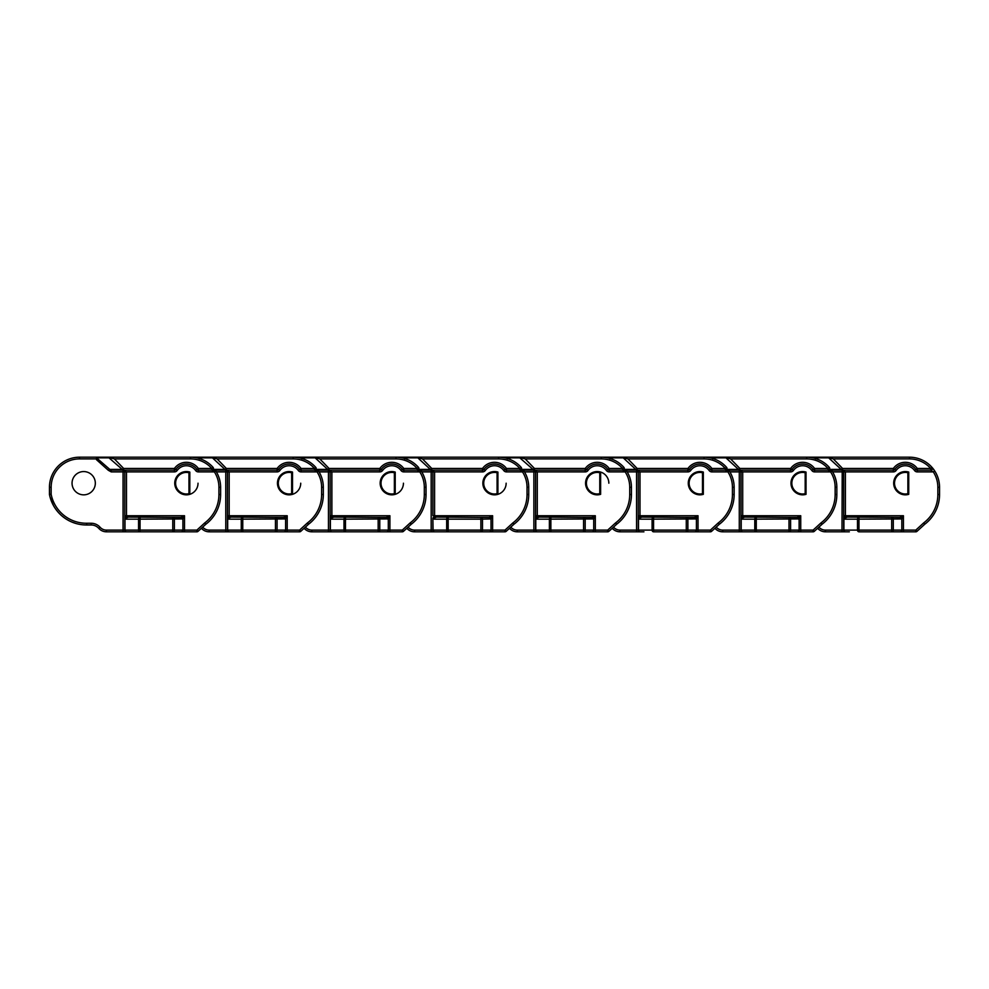 <?xml version="1.0" encoding="UTF-8"?>
<svg xmlns="http://www.w3.org/2000/svg" width="989" height="989" viewBox="0 0 989 989"><rect width="100%" height="100%" fill="white"/><g stroke="black" fill="none" stroke-linecap="round" stroke-linejoin="round"><path stroke-width="1.48" d="M893.673 483.201A11.645 11.645 0 0 0 908.743 494.327L907.877 493.672L907.877 472.73L908.743 472.074L908.743 494.327A11.645 11.645 0 0 1 893.673 483.201A11.645 11.645 0 0 1 908.743 472.074L908.743 494.327M907.877 472.73A10.78 10.78 0 0 0 894.526 483.201A10.78 10.78 0 0 0 907.877 493.672M829.45 469.392L841.157 469.392L827.941 457.19L806.715 457.19L815.381 457.19L815.431 458.896M815.455 458.476L819.411 459.984M827.941 457.87L815.492 457.87M827.978 457.524L833.307 458.896L842.603 468.477L841.157 469.392A1.706 1.706 90 0 0 842.603 470.195L830.154 470.195M923.503 523.07L924.653 524.343L916.964 531.365A1.706 1.706 0 0 1 915.802 531.81L915.802 530.104L893.302 530.104L893.302 519.151A1.706 1.607 -90 0 0 891.695 517.432L891.695 531.81L903.427 531.81L891.695 531.81A1.706 1.607 -90 0 0 893.302 530.104L857.488 530.104A1.706 1.496 90 0 0 858.984 531.81L915.802 531.81A1.706 1.706 0 0 0 916.964 531.365L915.802 530.104L923.503 523.07A3.424 3.424 0 0 1 923.738 522.872A35.604 35.604 0 0 0 937.844 494.5L937.844 487.305A28.409 28.409 0 0 0 933.295 471.901L917.298 471.901A3.424 3.424 0 0 1 914.504 470.467A11.299 11.299 0 0 0 896.121 470.467L893.339 468.477L842.603 468.477L842.603 470.195L893.339 470.195A1.706 1.706 0 0 0 894.736 469.478A13.005 13.005 0 0 1 915.901 469.478A1.706 1.706 0 0 0 917.298 470.195L930.698 470.195A1.706 1.706 0 0 0 931.984 467.352A30.127 30.127 0 0 0 909.423 457.19L827.941 457.19M817.643 528.274A10.273 10.273 0 0 1 817.742 528.398A10.273 10.273 0 0 0 825.395 531.81L845.41 531.81A1.706 1.706 0 0 1 843.691 530.104A1.706 1.706 0 0 0 845.41 531.81A1.706 1.496 -90 0 1 843.914 530.104L825.395 530.104A8.555 8.555 0 0 1 819.016 527.248A11.979 11.979 0 0 0 818.904 527.125M849.341 531.81L845.41 531.81M832.614 471.901L843.691 471.901L841.985 470.195L845.41 471.901L843.691 471.901L843.691 518.384A1.706 1.335 180 0 1 845.41 517.049L899.792 517.432L903.427 515.726L901.82 518.941L901.82 530.104A1.706 1.607 90 0 1 900.213 531.81M932.244 467.636L932.194 467.587A30.127 30.127 0 0 0 932.182 467.562A30.127 30.127 0 0 1 934.741 470.974A30.127 30.127 0 0 0 932.503 467.945M932.701 468.18L932.38 467.797A30.127 30.127 0 0 0 932.33 467.735L932.887 468.415M932.182 467.574L931.984 467.352A30.127 30.127 0 0 0 932.009 467.377A30.127 30.127 0 0 0 931.984 467.352L931.984 467.352A30.127 30.127 0 0 1 932.058 467.426L934.185 470.158M933.641 469.392L933.134 468.724M843.209 531.81L841.985 531.81L842.22 470.208A1.706 1.706 0 0 0 841.985 470.195L843.691 471.901A1.706 1.706 0 0 0 842.43 470.257M924.653 524.343A1.706 1.706 0 0 1 924.777 524.232A37.31 37.31 0 0 0 939.55 494.5L939.55 487.305A30.127 30.127 0 0 0 934.828 471.123A30.127 30.127 0 0 0 934.741 470.974L934.828 471.123M903.427 531.81L903.427 515.726L845.41 515.726L845.41 471.901L893.339 471.901L893.339 468.477A14.724 14.724 0 0 1 917.298 468.477L930.711 468.477L930.698 470.195L933.295 471.901L934.741 470.974L932.083 467.476M930.698 470.195A1.706 1.706 0 0 0 932.417 468.477L932.268 467.797M843.691 530.104L843.691 515.726L845.41 515.726L845.41 517.049A1.706 1.224 145.5 0 0 843.914 518.384L843.914 530.104L857.488 530.104L857.488 519.151L901.82 518.941A1.706 1.521 45 0 0 900.213 517.334M858.984 531.81L858.984 517.432A1.706 1.496 90 0 0 857.488 519.151L845.113 519.151L843.691 518.384M790.977 483.201A11.645 11.645 0 0 0 806.035 494.327L805.182 493.672L805.182 472.73L806.035 472.074L806.035 494.327A11.645 11.645 0 0 1 790.977 483.201A11.645 11.645 0 0 1 806.035 472.074L806.035 494.327M805.182 472.73A10.78 10.78 0 0 0 791.83 483.201A10.78 10.78 0 0 0 805.182 493.672M726.754 469.392L738.449 469.392L725.234 457.19L704.02 457.19L712.673 457.19L712.735 458.896M712.748 458.476L716.704 459.984M725.234 457.87L712.785 457.87M725.271 457.524L730.611 458.896L739.896 468.477L738.449 469.392A1.706 1.706 90 0 0 739.896 470.195L727.459 470.195M739.475 470.208A1.706 1.706 0 0 0 739.278 470.195L742.702 471.901L740.984 471.901L739.278 470.195L790.631 470.195A1.706 1.706 0 0 0 792.028 469.478A13.005 13.005 0 0 1 813.193 469.478A1.706 1.706 0 0 0 814.59 470.195L828.003 470.195A1.706 1.706 0 0 0 829.276 467.352A30.127 30.127 0 0 0 806.715 457.19L725.234 457.19M714.936 528.274A10.273 10.273 0 0 1 715.035 528.398A10.273 10.273 0 0 0 722.699 531.81L740.501 531.81M742.702 531.81L788.987 531.81A1.706 1.607 -90 0 0 790.594 530.104L754.78 530.104A1.706 1.496 90 0 0 756.276 531.81L742.702 531.81A1.706 1.706 0 0 1 740.984 530.104A1.706 1.706 0 0 0 742.702 531.81L739.278 531.81L742.702 531.81A1.706 1.496 -90 0 1 741.206 530.104L722.699 530.104A8.555 8.555 0 0 1 716.32 527.248A11.979 11.979 0 0 0 716.197 527.125M797.517 531.81L788.987 531.81L797.517 531.81A1.706 1.607 90 0 0 799.124 530.104L790.594 530.104L790.594 519.151A1.706 1.607 -90 0 0 788.987 517.432L797.085 517.432L800.731 515.726L799.124 518.941L799.124 530.104L800.731 530.104L800.731 515.726L742.702 515.726L742.702 471.901L790.631 471.901A3.424 3.424 0 0 0 793.425 470.467L790.631 468.477L790.631 471.901M729.907 471.901L740.984 471.901L740.984 518.384A1.706 1.335 180 0 1 742.702 517.049L788.987 517.432L788.987 531.81L813.106 531.81A1.706 1.706 0 0 0 814.256 531.365L821.958 524.343A1.706 1.706 0 0 1 822.069 524.232A37.31 37.31 0 0 0 836.842 494.5L836.842 487.305A30.127 30.127 0 0 0 832.033 470.974L832.132 471.123M739.723 470.257A1.706 1.706 0 0 1 740.984 471.901L739.525 470.208M831.514 470.195A30.127 30.127 0 0 1 832.033 470.974L831.514 470.195L832.033 470.974L830.599 471.901L828.003 470.195A1.706 1.706 0 0 0 829.276 467.352L828.003 468.477L814.59 468.477A14.724 14.724 0 0 0 790.631 468.477L739.896 468.477L739.896 470.195M740.984 530.104L740.984 515.726L742.702 515.726L742.702 517.049A1.706 1.224 145.5 0 0 741.206 518.384L741.206 530.104L754.78 530.104L754.78 519.151L799.124 518.941A1.706 1.521 45 0 0 797.517 517.334M756.276 531.81L756.276 517.432A1.706 1.496 90 0 0 754.78 519.151L742.405 519.151L740.984 518.384M703.327 472.074L703.327 494.327L702.474 493.672L702.474 472.73L703.327 472.074L703.327 494.327A11.645 11.645 0 0 1 688.27 483.201A11.645 11.645 0 0 1 703.327 472.074M702.474 472.73A10.78 10.78 0 0 0 689.123 483.201A10.78 10.78 0 0 0 702.474 493.672M600.632 494.327L600.632 472.074L600.632 494.327A11.645 11.645 0 0 1 585.562 483.201A11.645 11.645 0 0 1 600.632 472.074A11.645 11.645 0 0 0 585.562 483.201A11.645 11.645 0 0 0 600.632 494.327L599.767 493.672L599.767 472.73L600.632 472.074A11.645 11.645 0 0 1 608.841 483.201M624.047 469.392L635.742 469.392L622.538 457.19L601.312 457.19L609.966 457.19L610.028 458.896M610.04 458.476L613.996 459.984M622.538 457.87L610.089 457.87M622.563 457.524L627.904 458.896L637.188 468.477M627.199 471.901L638.288 471.901L638.288 518.384A1.706 1.335 180 0 1 639.994 517.049L686.279 517.432L686.279 531.81L710.399 531.81A1.706 1.706 0 0 0 711.548 531.365L710.399 530.104L652.085 530.104A1.706 1.496 90 0 0 653.581 531.81L686.279 531.81A1.706 1.607 -90 0 0 687.887 530.104L687.887 519.151A1.706 1.607 -90 0 0 686.279 517.432L694.377 517.432L698.024 515.726L639.994 515.726L639.994 471.901L638.288 471.901L636.57 470.195L639.994 471.901L687.936 471.901L687.936 470.195A1.706 1.706 0 0 0 689.321 469.478L687.936 468.477L687.936 470.195L637.2 470.195L637.2 468.477L635.742 469.392A1.706 1.706 90 0 0 637.2 470.195L624.751 470.195M718.088 523.07L719.25 524.343L711.548 531.365A1.706 1.706 0 0 1 710.399 531.81L710.399 530.104L718.088 523.07A3.424 3.424 0 0 1 718.335 522.872A35.604 35.604 0 0 0 732.429 494.5L732.429 487.305A28.409 28.409 0 0 0 727.892 471.901L711.882 471.901A3.424 3.424 0 0 1 709.101 470.467A11.299 11.299 0 0 0 690.718 470.467L689.321 469.478A13.005 13.005 0 0 1 710.498 469.478A1.706 1.706 0 0 0 711.882 470.195L725.296 470.195A1.706 1.706 0 0 0 726.581 467.352A30.127 30.127 0 0 0 704.02 457.19L622.538 457.19M612.228 528.274A10.273 10.273 0 0 1 612.339 528.398A10.273 10.273 0 0 0 619.992 531.81L639.994 531.81A1.706 1.706 0 0 1 638.288 530.104A1.706 1.706 0 0 0 639.994 531.81A1.706 1.496 -90 0 1 638.498 530.104L619.992 530.104A8.555 8.555 0 0 1 613.613 527.248A11.979 11.979 0 0 0 613.501 527.125M643.938 531.81L637.806 531.81M698.024 531.81L698.024 515.726L696.417 518.941L696.417 530.104A1.706 1.607 90 0 1 694.81 531.81M637.015 470.257A1.706 1.706 0 0 1 638.288 471.901L636.817 470.208A1.706 1.706 0 0 0 636.57 470.195L636.57 531.81M728.806 470.195A30.127 30.127 0 0 1 729.326 470.974L729.425 471.123A30.127 30.127 0 0 0 729.326 470.974L728.806 470.195L729.326 470.974L727.892 471.901L725.296 470.195A1.706 1.706 0 0 0 726.581 467.352L725.296 468.477L711.882 468.477A14.724 14.724 0 0 0 687.936 468.477L637.2 468.477M719.25 524.343A1.706 1.706 0 0 1 719.374 524.232A37.31 37.31 0 0 0 734.147 494.5L734.147 487.305A30.127 30.127 0 0 0 729.425 471.123M638.288 530.104L638.288 515.726L639.994 515.726L639.994 517.049A1.706 1.224 145.5 0 0 638.498 518.384L638.498 530.104L652.085 530.104L652.085 519.151L696.417 518.941A1.706 1.521 45 0 0 694.81 517.334M653.581 531.81L653.581 517.432A1.706 1.496 90 0 0 652.085 519.151L639.698 519.151L638.288 518.384M599.767 472.73A10.78 10.78 0 0 0 586.415 483.201A10.78 10.78 0 0 0 599.767 493.672M506.145 483.201A11.645 11.645 0 0 1 497.924 494.327L497.071 493.672L497.071 472.73L497.924 472.074A11.645 11.645 0 0 0 482.855 483.201A11.645 11.645 0 0 0 497.924 494.327A11.645 11.645 0 0 1 482.855 483.201A11.645 11.645 0 0 1 497.924 472.074L497.924 494.327L497.924 472.074M507.27 457.19L498.604 457.19L507.27 457.19L507.32 458.896L507.27 457.19L519.831 457.19L519.831 457.87L507.382 457.87L511.301 459.984M519.868 457.524L525.196 458.896L534.493 468.477L533.034 469.392L519.831 457.87M521.339 469.392L533.034 469.392A1.706 1.706 90 0 0 534.493 470.195L522.044 470.195M534.072 470.208A1.706 1.706 0 0 0 533.875 470.195L537.299 471.901L535.581 471.901L533.875 470.195L585.228 470.195A1.706 1.706 0 0 0 586.625 469.478A13.005 13.005 0 0 1 607.79 469.478A1.706 1.706 0 0 0 609.187 470.195L622.588 470.195A1.706 1.706 0 0 0 623.874 467.352A30.127 30.127 0 0 0 601.312 457.19L519.831 457.19M509.533 528.274A10.273 10.273 0 0 1 509.632 528.398A10.273 10.273 0 0 0 517.284 531.81L537.299 531.81A1.706 1.706 0 0 1 535.581 530.104A1.706 1.706 0 0 0 537.299 531.81A1.706 1.496 -90 0 1 535.803 530.104L517.284 530.104A8.555 8.555 0 0 1 510.905 527.248A11.979 11.979 0 0 0 510.794 527.125M541.23 531.81L583.584 531.81A1.706 1.607 -90 0 0 585.191 530.104L549.377 530.104A1.706 1.496 90 0 0 550.873 531.81L535.098 531.81M592.102 531.81L583.584 531.81L592.102 531.81A1.706 1.607 90 0 0 593.709 530.104L585.191 530.104L585.191 519.151A1.706 1.607 -90 0 0 583.584 517.432L591.682 517.432L595.316 515.726L593.709 518.941L593.709 530.104L595.316 530.104L595.316 515.726L537.299 515.726L537.299 471.901L585.228 471.901A3.424 3.424 0 0 0 588.01 470.467L585.228 468.477L585.228 471.901M524.504 471.901L535.581 471.901L535.581 518.384A1.706 1.335 180 0 1 537.299 517.049L583.584 517.432L583.584 531.81L607.691 531.81A1.706 1.706 0 0 0 608.853 531.365A1.706 1.706 0 0 1 607.691 531.81A1.706 1.706 0 0 0 608.853 531.365L616.543 524.343A1.706 1.706 0 0 1 616.666 524.232A37.31 37.31 0 0 0 631.439 494.5L631.439 487.305A30.127 30.127 0 0 0 626.717 471.123A30.127 30.127 0 0 0 626.63 470.974L626.717 471.123M534.32 470.257A1.706 1.706 0 0 1 535.581 471.901L534.109 470.208M626.099 470.195A30.127 30.127 0 0 1 626.63 470.974L626.099 470.195L626.63 470.974L625.184 471.901L622.588 470.195A1.706 1.706 0 0 0 623.874 467.352L622.588 468.477L609.187 468.477A14.724 14.724 0 0 0 585.228 468.477L534.493 468.477L534.493 470.195M535.581 530.104L535.581 515.726L537.299 515.726L537.299 517.049A1.706 1.224 145.5 0 0 535.803 518.384L535.803 530.104L549.377 530.104L549.377 519.151L593.709 518.941A1.706 1.521 45 0 0 592.102 517.334M550.873 531.81L550.873 517.432A1.706 1.496 90 0 0 549.377 519.151L537.002 519.151L535.581 518.384M497.071 472.73A10.78 10.78 0 0 0 483.72 483.201A10.78 10.78 0 0 0 497.071 493.672M403.438 483.201A11.645 11.645 0 0 1 395.217 494.327L394.364 493.672L394.364 472.73L395.217 472.074A11.645 11.645 0 0 0 380.159 483.201A11.645 11.645 0 0 0 395.217 494.327A11.645 11.645 0 0 1 380.159 483.201A11.645 11.645 0 0 1 395.217 472.074L395.217 494.327L395.217 472.074M418.631 469.392L430.339 469.392L417.123 457.19L395.909 457.19L404.563 457.19L404.625 458.896M404.637 458.476L408.593 459.984M417.123 457.87L404.674 457.87M417.16 457.524L422.488 458.896L431.785 468.477L430.339 469.392A1.706 1.706 90 0 0 431.785 470.195L419.336 470.195M421.796 471.901L432.873 471.901L431.402 470.208A1.706 1.706 0 0 0 431.167 470.195L434.591 471.901L432.873 471.901L431.167 470.195L482.521 470.195A1.706 1.706 0 0 0 483.918 469.478A13.005 13.005 0 0 1 505.082 469.478A1.706 1.706 0 0 0 506.479 470.195L519.893 470.195A1.706 1.706 0 0 0 521.166 467.352A30.127 30.127 0 0 0 498.604 457.19L417.123 457.19M406.825 528.274A10.273 10.273 0 0 1 406.924 528.398A10.273 10.273 0 0 0 414.589 531.81L434.591 531.81A1.706 1.496 -90 0 1 433.095 530.104L432.873 530.104A1.706 1.706 0 0 0 434.591 531.81L480.877 531.81A1.706 1.607 -90 0 0 482.484 530.104L482.484 519.151A1.706 1.607 -90 0 0 480.877 517.432L488.974 517.432L492.621 515.726L491.014 518.941L491.014 530.104A1.706 1.607 90 0 1 489.394 531.81L480.877 531.81L489.394 531.81M512.932 522.872A3.424 3.424 0 0 0 512.685 523.07L504.996 530.104L504.996 531.81A1.706 1.706 0 0 0 506.145 531.365L504.996 530.104L480.877 530.104L480.877 531.81L504.996 531.81A1.706 1.706 0 0 0 506.145 531.365L513.835 524.343A1.706 1.706 0 0 1 513.959 524.232A37.31 37.31 0 0 0 528.732 494.5A37.31 37.31 0 0 1 513.959 524.232L512.932 522.872A35.604 35.604 0 0 0 527.026 494.5L527.026 487.305A28.409 28.409 0 0 0 522.489 471.901L524.022 471.123A30.127 30.127 0 0 0 523.923 470.974L523.404 470.195A30.127 30.127 0 0 1 523.923 470.974L523.404 470.195M438.523 531.81L432.391 531.81M527.026 494.5L528.732 494.5L528.732 487.305A30.127 30.127 0 0 0 524.022 471.123M482.521 471.901A3.424 3.424 0 0 0 485.302 470.467A11.299 11.299 0 0 1 503.698 470.467A3.424 3.424 0 0 0 506.479 471.901L522.489 471.901L519.893 470.195A1.706 1.706 0 0 0 521.166 467.352L519.893 468.477L506.479 468.477A14.724 14.724 0 0 0 482.521 468.477L482.521 471.901L434.591 471.901L434.591 515.726L432.873 515.726L432.873 471.901A1.706 1.706 0 0 0 431.612 470.257M489.394 517.334A1.706 1.521 45 0 1 491.014 518.941L480.877 519.151L480.877 530.104L448.165 530.104L448.165 519.151L480.877 519.151L480.877 517.432L434.591 517.049A1.706 1.335 180 0 0 432.873 518.384L432.873 530.104L414.589 530.104A8.555 8.555 0 0 1 408.197 527.248A11.979 11.979 0 0 0 408.086 527.125M448.165 517.432A1.706 1.496 90 0 0 446.669 519.151L448.165 519.151L448.165 517.432M435.79 517.432A1.706 1.496 90 0 0 434.295 519.151L446.669 519.151L446.669 530.104A1.706 1.496 90 0 0 448.165 531.81L448.165 530.104L433.095 530.104L432.873 518.384M394.364 472.73A10.78 10.78 0 0 0 381.012 483.201A10.78 10.78 0 0 0 394.364 493.672M300.73 483.201A11.645 11.645 0 0 1 292.521 494.327L291.656 493.672L291.656 472.73L292.521 472.074A11.645 11.645 0 0 0 277.452 483.201A11.645 11.645 0 0 0 292.521 494.327A11.645 11.645 0 0 1 277.452 483.201A11.645 11.645 0 0 1 292.521 472.074L292.521 494.327L292.521 472.074M315.936 469.392L327.631 469.392L314.428 457.19L293.201 457.19L301.855 457.19L301.917 458.896M301.929 458.476L305.885 459.984M314.428 457.87L301.979 457.87M314.453 457.524L319.793 458.896L329.077 468.477L327.631 469.392A1.706 1.706 90 0 0 329.077 470.195L316.641 470.195M328.657 470.208A1.706 1.706 0 0 0 328.459 470.195L331.884 471.901L330.178 471.901L328.459 470.195L379.813 470.195A1.706 1.706 0 0 0 381.21 469.478A13.005 13.005 0 0 1 402.375 469.478A1.706 1.706 0 0 0 403.772 470.195L417.185 470.195A1.706 1.706 0 0 0 418.471 467.352A30.127 30.127 0 0 0 395.909 457.19L314.428 457.19M304.118 528.274A10.273 10.273 0 0 1 304.229 528.398A10.273 10.273 0 0 0 311.881 531.81L331.884 531.81A1.706 1.496 -90 0 1 330.388 530.104L330.178 530.104A1.706 1.706 0 0 0 331.884 531.81L378.169 531.81A1.706 1.607 -90 0 0 379.776 530.104L379.776 519.151A1.706 1.607 -90 0 0 378.169 517.432L386.266 517.432L389.913 515.726L388.306 518.941L388.306 530.104A1.706 1.607 90 0 1 386.699 531.81L378.169 531.81L386.699 531.81M410.225 522.872A3.424 3.424 0 0 0 409.978 523.07L402.288 530.104L402.288 531.81A1.706 1.706 0 0 0 403.438 531.365L402.288 530.104L378.169 530.104L378.169 531.81L402.288 531.81A1.706 1.706 0 0 0 403.438 531.365L411.14 524.343A1.706 1.706 0 0 1 411.263 524.232A37.31 37.31 0 0 0 426.036 494.5A37.31 37.31 0 0 1 411.263 524.232L410.225 522.872A35.604 35.604 0 0 0 424.318 494.5L424.318 487.305A28.409 28.409 0 0 0 419.781 471.901L421.314 471.123A30.127 30.127 0 0 0 421.215 470.974L420.696 470.195A30.127 30.127 0 0 1 421.215 470.974L420.696 470.195M329.696 531.81L331.884 531.81M319.088 471.901L330.178 471.901L330.178 518.384A1.706 1.335 180 0 1 331.884 517.049L378.169 517.432L378.169 530.104L343.974 530.104A1.706 1.496 90 0 0 345.47 531.81L335.827 531.81M328.904 470.257A1.706 1.706 0 0 1 330.178 471.901L328.707 470.208M424.318 494.5L426.036 494.5L426.036 487.305A30.127 30.127 0 0 0 421.314 471.123M379.813 471.901A3.424 3.424 0 0 0 382.607 470.467A11.299 11.299 0 0 1 400.99 470.467A3.424 3.424 0 0 0 403.772 471.901L419.781 471.901L417.185 470.195A1.706 1.706 0 0 0 418.471 467.352L417.185 468.477L403.772 468.477A14.724 14.724 0 0 0 379.813 468.477L379.813 471.901L331.884 471.901L331.884 515.726L330.178 515.726L330.178 530.104L311.881 530.104A8.555 8.555 0 0 1 305.502 527.248A11.979 11.979 0 0 0 305.378 527.125M386.699 517.334A1.706 1.521 45 0 1 388.306 518.941L345.47 519.151L345.47 517.432A1.706 1.496 90 0 0 343.974 519.151L345.47 519.151L345.47 531.81M291.656 472.73A10.78 10.78 0 0 0 278.305 483.201A10.78 10.78 0 0 0 291.656 493.672M198.023 483.201A11.645 11.645 0 0 1 189.814 494.327L188.961 493.672L188.961 472.73L189.814 472.074A11.645 11.645 0 0 0 174.744 483.201A11.645 11.645 0 0 0 189.814 494.327A11.645 11.645 0 0 1 174.744 483.201A11.645 11.645 0 0 1 189.814 472.074L189.814 494.327L189.814 472.074M213.228 469.392L224.923 469.392L211.72 457.19L190.494 457.19L199.148 457.19L199.209 458.896M199.234 458.476L203.19 459.984M211.72 457.87L199.271 457.87M211.757 457.524L217.085 458.896L226.382 468.477L224.923 469.392A1.706 1.706 90 0 0 226.382 470.195L213.933 470.195M216.381 471.901L227.47 471.901L225.999 470.208A1.706 1.706 0 0 0 225.764 470.195L229.176 471.901L227.47 471.901L225.764 470.195L277.118 470.195A1.706 1.706 0 0 0 278.502 469.478A13.005 13.005 0 0 1 299.679 469.478A1.706 1.706 0 0 0 301.064 470.195L314.477 470.195A1.706 1.706 0 0 0 315.763 467.352A30.127 30.127 0 0 0 293.201 457.19L211.72 457.19M201.422 528.274A10.273 10.273 0 0 1 201.521 528.398A10.273 10.273 0 0 0 209.173 531.81L229.176 531.81A1.706 1.706 0 0 1 227.47 530.104A1.706 1.706 0 0 0 229.176 531.81A1.706 1.496 -90 0 1 227.68 530.104L209.173 530.104A8.555 8.555 0 0 1 202.794 527.248A11.979 11.979 0 0 0 202.683 527.125M226.209 470.257A1.706 1.706 0 0 1 227.47 471.901L227.47 518.384A1.706 1.335 180 0 1 229.176 517.049L275.461 517.432L275.461 531.81L299.58 531.81A1.706 1.706 0 0 0 300.743 531.365L299.58 530.104L241.267 530.104A1.706 1.496 90 0 0 242.762 531.81L275.461 531.81A1.706 1.607 -90 0 0 277.081 530.104L277.081 519.151A1.706 1.607 -90 0 0 275.461 517.432L283.571 517.432L287.206 515.726L285.598 518.941L285.598 530.104A1.706 1.607 90 0 1 283.991 531.81L275.461 531.81L283.991 531.81M226.988 531.81L242.762 531.81L242.762 519.151L285.598 518.941A1.706 1.521 45 0 0 283.991 517.334M321.61 494.5A35.604 35.604 0 0 1 307.517 522.872A3.424 3.424 0 0 0 307.282 523.07L299.58 530.104L299.58 531.81A1.706 1.706 0 0 0 300.743 531.365A1.706 1.706 0 0 1 299.58 531.81A1.706 1.706 0 0 0 300.743 531.365L308.432 524.343A1.706 1.706 0 0 1 308.556 524.232A37.31 37.31 0 0 0 323.329 494.5L323.329 487.305L323.329 494.5L321.61 494.5L321.61 487.305A28.409 28.409 0 0 0 317.073 471.901L318.606 471.123A30.127 30.127 0 0 0 318.52 470.974L317.988 470.195A30.127 30.127 0 0 1 318.52 470.974L317.988 470.195M321.61 487.305L323.329 487.305A30.127 30.127 0 0 0 318.606 471.123M277.118 471.901A3.424 3.424 0 0 0 279.899 470.467A11.299 11.299 0 0 1 298.282 470.467A3.424 3.424 0 0 0 301.064 471.901L317.073 471.901L314.477 470.195A1.706 1.706 0 0 0 315.763 467.352L314.477 468.477L301.064 468.477A14.724 14.724 0 0 0 277.118 468.477L277.118 471.901L229.176 471.901L229.176 515.726L227.47 515.726L227.47 530.104M242.762 517.432A1.706 1.496 90 0 0 241.267 519.151L242.762 519.151L242.762 517.432M188.961 472.73A10.78 10.78 0 0 0 175.609 483.201A10.78 10.78 0 0 0 188.961 493.672M78.242 524.071L80.134 524.442A39.164 39.164 0 0 0 80.146 524.442A37.656 37.656 0 0 1 75.906 523.478L71.814 522.019A37.656 37.656 0 0 1 67.957 520.127L65.249 518.459A37.656 37.656 0 0 1 64.631 518.026L61.911 515.912A37.656 37.656 0 0 1 59.699 513.847L57.869 511.882A37.656 37.656 0 0 1 57.646 511.61L56.373 510.027A37.656 37.656 0 0 1 56.373 510.015L55.137 508.284A37.656 37.656 0 0 1 55.075 508.185L54.111 506.665A37.656 37.656 0 0 1 54.074 506.603L53.258 505.169A37.656 37.656 0 0 1 53.245 505.132L49.957 496.762A37.656 37.656 0 0 1 49.784 496.058L49.635 495.415A37.656 37.656 0 0 1 49.549 494.982L49.45 487.305A30.127 30.127 0 0 1 79.577 457.19L96.452 457.19L79.577 457.19A30.127 30.127 0 0 0 49.45 487.305L49.45 494.339A1.706 1.706 0 0 0 49.487 494.673L49.537 494.957M49.932 496.639L50.6 498.963M50.612 498.988L53.579 505.75M53.616 505.812L54.457 507.246M54.494 507.283L55.471 508.766M55.545 508.878L58.042 512.079M58.326 512.389L60.156 514.305M62.369 516.295L65.064 518.335M66.56 519.312L68.328 520.35M72.086 522.143L76.054 523.515M49.487 494.673L49.45 494.339A1.706 1.706 0 0 0 49.487 494.673A37.656 37.656 0 0 0 86.76 524.974L86.76 523.255A35.95 35.95 0 0 1 51.156 494.339L49.487 494.673A37.656 37.656 0 0 0 86.76 524.974L91.161 524.974A10.273 10.273 0 0 1 98.813 528.398A10.273 10.273 0 0 0 106.466 531.81L124.28 531.81M109.05 457.524L114.378 458.896L123.674 468.477L122.228 469.392A1.706 1.706 90 0 0 123.674 470.195L111.225 470.195L111.225 471.901L108.32 470.294L96.514 459.724L96.452 457.19L109.013 457.19L109.013 457.87L96.563 457.87L109.779 469.392L122.228 469.392L109.013 457.87M72.049 483.201A11.645 11.645 0 0 1 83.682 471.568A11.645 11.645 0 0 1 95.327 483.201A11.645 11.645 0 0 1 83.682 494.846A11.645 11.645 0 0 1 72.049 483.201M96.514 459.724L96.563 457.87M111.139 470.195L109.779 469.392L111.225 470.195L111.225 471.901L123.056 471.901L123.056 530.104L106.466 530.104A8.555 8.555 0 0 1 100.087 527.248A11.979 11.979 0 0 0 91.161 523.255L86.76 523.255M108.32 470.294L109.779 469.392M123.254 470.208A1.706 1.706 0 0 0 123.056 470.195L126.481 471.901L124.762 471.901L123.056 470.195L174.41 470.195A1.706 1.706 0 0 0 175.807 469.478A13.005 13.005 0 0 1 196.972 469.478A1.706 1.706 0 0 0 198.369 470.195L211.782 470.195A1.706 1.706 0 0 0 213.055 467.352A30.127 30.127 0 0 0 190.494 457.19L109.013 457.19M184.51 531.81L184.51 515.726L180.863 517.432L172.766 517.432L172.766 531.81L196.885 531.81A1.706 1.706 0 0 0 198.035 531.365L196.885 530.104L138.559 530.104A1.706 1.496 90 0 0 140.055 531.81L172.766 531.81A1.706 1.607 -90 0 0 174.373 530.104L174.373 519.151A1.706 1.607 -90 0 0 172.766 517.432L126.481 517.049A1.706 1.335 180 0 0 124.762 518.384L124.762 530.104A1.706 1.706 0 0 0 126.481 531.81L140.055 531.81L123.056 531.81L123.056 530.104L124.762 530.104L124.762 471.901A1.706 1.706 0 0 0 123.501 470.257M126.481 531.81A1.706 1.496 -90 0 1 124.985 530.104L124.985 518.384A1.706 1.224 145.5 0 1 126.481 517.049L126.481 515.726L184.51 515.726L182.903 518.941L182.903 530.104A1.706 1.607 90 0 1 181.284 531.81M86.76 524.974A37.656 37.656 0 0 1 85.029 524.949M181.284 517.334A1.706 1.521 45 0 1 182.903 518.941L140.055 519.151L140.055 517.432A1.706 1.496 90 0 0 138.559 519.151L140.055 519.151L140.055 531.81L130.412 531.81M123.056 470.195L123.056 471.901L124.762 471.901L123.291 470.208M215.293 470.195A30.127 30.127 0 0 1 215.812 470.974L215.899 471.123A30.127 30.127 0 0 0 215.812 470.974L215.293 470.195L215.812 470.974L214.378 471.901L211.782 470.195A1.706 1.706 0 0 0 213.055 467.352L211.782 468.477L198.369 468.477A14.724 14.724 0 0 0 174.41 468.477L174.41 471.901L126.481 471.901L126.481 515.726L124.762 515.726L124.762 518.384L126.184 519.151L138.559 519.151L138.559 530.104L124.762 530.104M174.41 471.901A3.424 3.424 0 0 0 177.192 470.467A11.299 11.299 0 0 1 195.575 470.467A3.424 3.424 0 0 0 198.369 471.901L214.378 471.901A28.409 28.409 0 0 1 218.915 487.305L220.621 487.305L220.621 494.5A37.31 37.31 0 0 1 205.848 524.232A37.31 37.31 0 0 0 220.621 494.5L220.621 487.305A30.127 30.127 0 0 0 215.899 471.123M204.81 522.872A3.424 3.424 0 0 0 204.575 523.07L196.885 530.104L196.885 531.81A1.706 1.706 0 0 0 198.035 531.365L205.724 524.343A1.706 1.706 0 0 1 205.848 524.232L204.81 522.872A35.604 35.604 0 0 0 218.915 494.5L218.915 487.305M833.307 458.896L909.423 458.896A28.409 28.409 0 0 1 930.698 468.477L931.984 467.352L932.417 468.477A1.706 1.706 0 0 0 931.984 467.352M917.298 471.901L917.298 468.477L914.504 470.467M909.423 457.19L909.423 458.896M817.742 528.398L819.016 527.248M825.395 531.81L825.395 530.104M896.121 470.467A3.424 3.424 0 0 1 893.339 471.901M923.738 522.872L924.777 524.232M939.55 494.5L937.844 494.5M937.844 487.305L939.55 487.305M846.609 517.432A1.706 1.496 90 0 0 845.113 519.151M899.792 517.432A1.706 1.607 90 0 1 901.399 519.151M893.339 470.195A1.706 1.706 0 0 0 894.736 469.478M739.278 470.195L739.278 531.81M730.611 458.896L806.715 458.896A28.409 28.409 0 0 1 828.003 468.477L828.003 470.195M811.808 470.467A3.424 3.424 0 0 0 814.59 471.901L814.59 468.477L811.808 470.467A11.299 11.299 0 0 0 793.425 470.467M806.715 457.19L806.715 458.896M715.035 528.398L716.32 527.248M722.699 531.81L722.699 530.104M813.106 531.81A1.706 1.706 0 0 0 814.256 531.365L813.106 530.104L813.106 531.81M814.59 471.901L830.599 471.901A28.409 28.409 0 0 1 835.136 487.305L835.136 494.5A35.604 35.604 0 0 1 821.043 522.872A3.424 3.424 0 0 0 820.796 523.07L813.106 530.104L800.731 530.104L800.731 531.81M820.796 523.07L821.958 524.343M821.043 522.872L822.069 524.232M836.842 494.5L835.136 494.5M835.136 487.305L836.842 487.305M743.901 517.432A1.706 1.496 90 0 0 742.405 519.151M797.085 517.432A1.706 1.607 90 0 1 798.692 519.151M790.631 470.195A1.706 1.706 0 0 0 792.028 469.478M627.904 458.896L704.02 458.896A28.409 28.409 0 0 1 725.296 468.477L725.296 470.195M711.882 471.901L711.882 468.477L709.101 470.467M704.02 457.19L704.02 458.896M612.339 528.398L613.613 527.248M619.992 531.81L619.992 530.104M690.718 470.467A3.424 3.424 0 0 1 687.936 471.901M718.335 522.872L719.374 524.232M734.147 494.5L732.429 494.5M732.429 487.305L734.147 487.305M641.193 517.432A1.706 1.496 90 0 0 639.698 519.151M694.377 517.432A1.706 1.607 90 0 1 695.996 519.151M687.936 470.195A1.706 1.706 0 0 0 689.321 469.478M533.875 470.195L533.875 531.81M525.196 458.896L601.312 458.896A28.409 28.409 0 0 1 622.588 468.477L622.588 470.195M606.393 470.467A3.424 3.424 0 0 0 609.187 471.901L609.187 468.477L606.393 470.467A11.299 11.299 0 0 0 588.01 470.467M601.312 457.19L601.312 458.896M509.632 528.398L510.905 527.248M517.284 531.81L517.284 530.104M608.853 531.365L607.691 530.104L607.691 531.81M609.187 471.901L625.184 471.901A28.409 28.409 0 0 1 629.721 487.305L629.721 494.5A35.604 35.604 0 0 1 615.628 522.872A3.424 3.424 0 0 0 615.393 523.07L607.691 530.104L595.316 530.104L595.316 531.81M615.393 523.07L616.543 524.343M615.628 522.872L616.666 524.232M631.439 494.5L629.721 494.5M629.721 487.305L631.439 487.305M538.498 517.432A1.706 1.496 90 0 0 537.002 519.151M591.682 517.432A1.706 1.607 90 0 1 593.289 519.151M585.228 470.195A1.706 1.706 0 0 0 586.625 469.478M431.167 470.195L431.167 531.81M431.785 470.195L431.785 468.477L482.521 468.477L485.302 470.467M422.488 458.896L498.604 458.896A28.409 28.409 0 0 1 519.893 468.477L519.893 470.195M506.479 471.901L506.479 468.477L503.698 470.467M498.604 457.19L498.604 458.896M406.924 528.398L408.197 527.248M414.589 531.81L414.589 530.104M492.621 531.81L492.621 515.726L434.591 515.726L434.591 517.049A1.706 1.224 145.5 0 0 433.095 518.384L434.295 519.151M512.685 523.07L513.835 524.343M527.026 487.305L528.732 487.305M488.974 517.432A1.706 1.607 90 0 1 490.581 519.151M482.521 470.195A1.706 1.706 0 0 0 483.918 469.478M328.459 470.195L328.459 531.81M329.077 470.195L329.077 468.477L379.813 468.477L382.607 470.467M319.793 458.896L395.909 458.896A28.409 28.409 0 0 1 417.185 468.477L417.185 470.195M403.772 471.901L403.772 468.477L400.99 470.467M395.909 457.19L395.909 458.896M304.229 528.398L305.502 527.248M311.881 531.81L311.881 530.104M389.913 531.81L389.913 515.726L331.884 515.726L331.884 517.049A1.706 1.224 145.5 0 0 330.388 518.384L330.388 530.104L343.974 530.104L343.974 519.151L331.587 519.151L330.178 518.384M409.978 523.07L411.14 524.343M424.318 487.305L426.036 487.305M333.083 517.432A1.706 1.496 90 0 0 331.587 519.151M386.266 517.432A1.706 1.607 90 0 1 387.873 519.151M379.813 470.195A1.706 1.706 0 0 0 381.21 469.478M225.764 470.195L225.764 531.81M226.382 470.195L226.382 468.477L277.118 468.477L279.899 470.467M217.085 458.896L293.201 458.896A28.409 28.409 0 0 1 314.477 468.477L314.477 470.195M301.064 471.901L301.064 468.477L298.282 470.467M293.201 457.19L293.201 458.896M201.521 528.398L202.794 527.248M209.173 531.81L209.173 530.104M287.206 531.81L287.206 515.726L229.176 515.726L229.176 517.049A1.706 1.224 145.5 0 0 227.68 518.384L227.68 530.104L241.267 530.104L241.267 519.151L228.879 519.151L227.47 518.384M307.282 523.07L308.432 524.343M307.517 522.872L308.556 524.232M230.375 517.432A1.706 1.496 90 0 0 228.879 519.151M283.571 517.432A1.706 1.607 90 0 1 285.178 519.151M277.118 470.195A1.706 1.706 0 0 0 278.502 469.478M96.514 458.896L79.577 458.896A28.409 28.409 0 0 0 51.156 487.305L51.156 494.339L49.45 494.277M49.45 487.305L51.156 487.305M79.577 458.896L79.577 457.19M123.674 470.195L123.674 468.477L174.41 468.477L177.192 470.467M114.378 458.896L190.494 458.896A28.409 28.409 0 0 1 211.782 468.477L211.782 470.195M198.369 471.901L198.369 468.477L195.575 470.467M190.494 457.19L190.494 458.896M91.161 523.255L91.161 524.974M98.813 528.398L100.087 527.248M106.466 531.81L106.466 530.104M204.575 523.07L205.724 524.343M220.621 494.5L218.915 494.5M127.68 517.432A1.706 1.496 90 0 0 126.184 519.151M180.863 517.432A1.706 1.607 90 0 1 182.471 519.151M174.41 470.195A1.706 1.706 0 0 0 175.807 469.478"/></g></svg>
